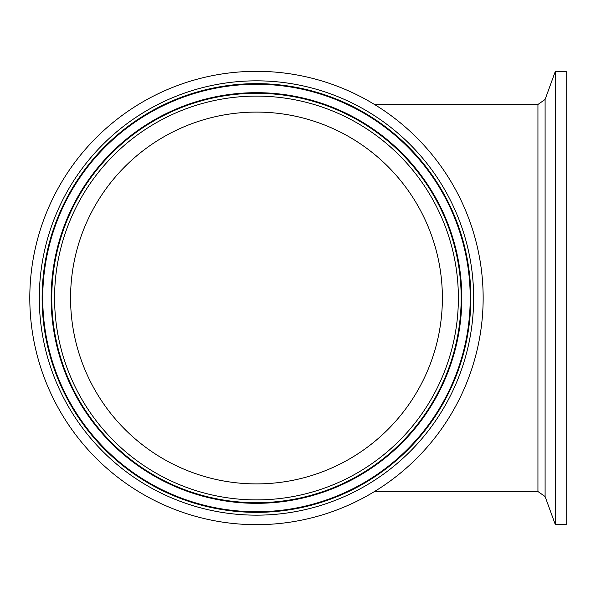 <?xml version="1.0" encoding="UTF-8"?>
<svg xmlns="http://www.w3.org/2000/svg" width="596" height="596" viewBox="0 0 596 596"><rect width="100%" height="100%" fill="white"/><g stroke="black" fill="none" stroke-linecap="round" stroke-linejoin="round"><path stroke-width="0.89" d="M555.345 298L555.345 71.326L545.102 99.457L545.102 496.543L555.345 524.674L555.345 298M555.345 524.674L566.2 524.674L566.2 71.326L555.345 71.326M29.8 298A226.674 226.674 0 0 1 369.811 101.692A226.674 226.674 0 0 1 369.811 494.308A226.674 226.674 0 0 1 29.8 298M256.474 112.085A185.915 185.915 0 0 1 417.476 390.954A185.915 185.915 0 0 1 95.472 390.954A185.915 185.915 0 0 1 256.474 112.085M374.489 104.471L537.942 104.471L537.942 491.529L545.102 496.543M39.314 298A217.16 217.16 0 0 0 365.057 486.068A217.16 217.16 0 0 0 365.057 109.932A217.16 217.16 0 0 0 39.314 298M42.115 298A214.359 214.359 0 0 1 256.474 83.641A214.359 214.359 0 0 1 470.833 298A214.359 214.359 0 0 1 256.474 512.359A214.359 214.359 0 0 1 42.115 298M42.733 298A213.74 213.74 0 0 1 256.474 84.259A213.74 213.74 0 0 1 470.214 298A213.74 213.74 0 0 1 256.474 511.74A213.74 213.74 0 0 1 42.733 298M458.376 298A201.902 201.902 0 0 1 155.526 472.852A201.902 201.902 0 0 1 155.526 123.149A201.902 201.902 0 0 1 458.376 298M461.177 298A204.704 204.704 0 0 0 154.118 120.72A204.704 204.704 0 0 0 154.118 475.28A204.704 204.704 0 0 0 461.177 298M51.152 298A205.322 205.322 0 0 1 256.474 92.678A205.322 205.322 0 0 1 461.796 298A205.322 205.322 0 0 1 256.474 503.322A205.322 205.322 0 0 1 51.152 298M537.942 104.471L545.102 99.457M374.489 491.529L537.942 491.529"/></g></svg>
